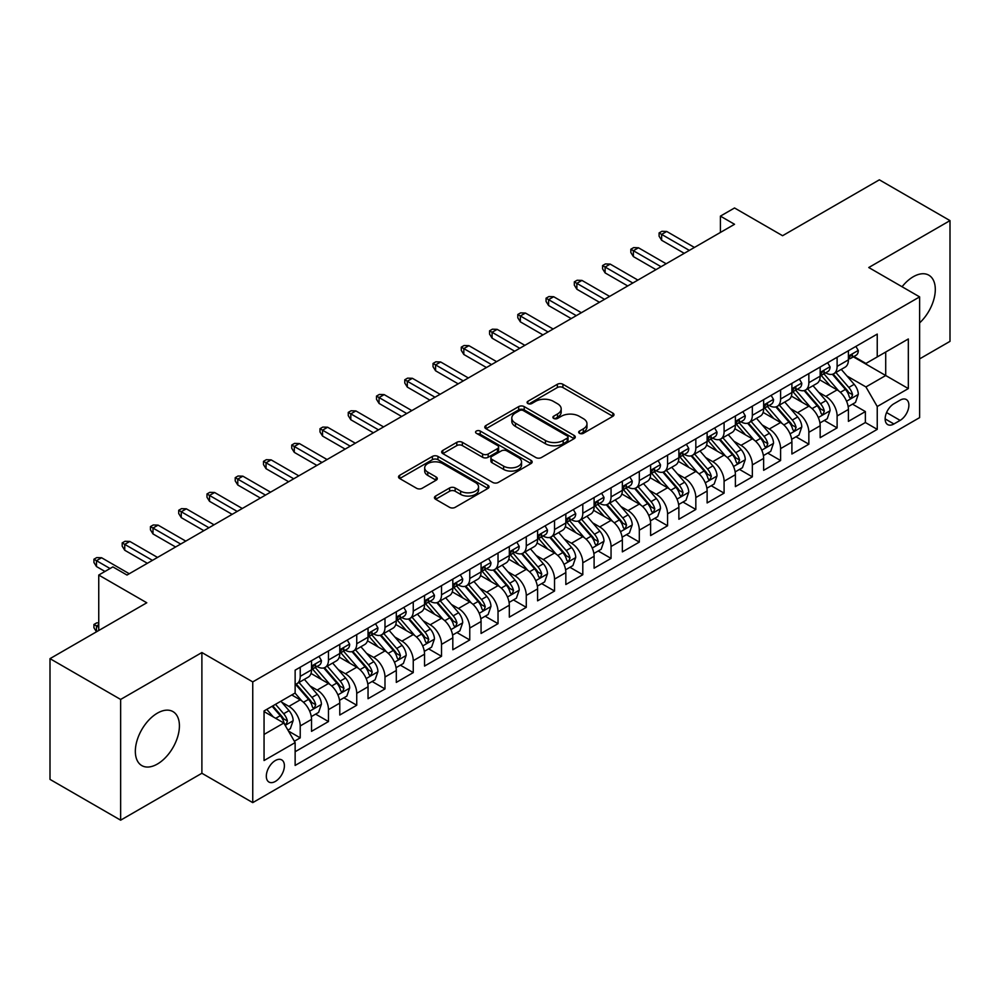 <?xml version="1.0" encoding="UTF-8"?>
<svg xmlns="http://www.w3.org/2000/svg" width="1000" height="1000" viewBox="0 0 1000 1000"><rect width="100%" height="100%" fill="white"/><g stroke="black" fill="none" stroke-linecap="round" stroke-linejoin="round"><path stroke-width="1.5" d="M579.487 433.325A2.75 1.587 0 0 0 583.362 433.325L612.837 416.312A3.925 2.263 0 0 0 613.987 414.7A3.925 2.263 0 0 0 612.837 413.1L562.913 384.275A3.925 2.263 0 0 0 557.362 384.275L527.888 401.3A2.75 1.587 0 0 0 527.087 402.413A2.75 1.587 0 0 0 527.888 403.537A2.75 1.587 0 0 0 531.775 403.537L535.588 401.337A12.55 7.25 0 0 1 553.337 401.337L557.5 403.738A12.55 7.25 0 0 1 561.175 408.862A12.55 7.25 0 0 1 557.5 413.988L553.688 416.188A2.75 1.587 0 0 0 552.888 417.312A2.75 1.587 0 0 0 553.688 418.425A2.75 1.587 0 0 0 557.575 418.425L561.388 416.225A12.55 7.25 0 0 1 579.138 416.225L583.3 418.625A12.55 7.25 0 0 1 586.975 423.75A12.55 7.25 0 0 1 583.3 428.875L579.487 431.075A2.75 1.587 0 0 0 578.675 432.2A2.75 1.587 0 0 0 579.487 433.325L579.487 431.075M157.375 764.05A31.175 18 120 0 0 177.738 736.575A31.175 18 120 0 0 172.963 711.6A31.175 18 120 0 0 157.375 713.15A31.175 18 120 0 0 137.012 740.612A31.175 18 120 0 0 141.788 765.588A31.175 18 120 0 0 157.375 764.05M919.625 322.887A31.175 18 120 0 0 928.85 275.2A31.175 18 120 0 0 913.263 276.737A31.175 18 120 0 0 902.062 286.75M275.35 781.425A12.788 7.388 120 0 0 283.712 770.15A12.788 7.388 120 0 0 281.75 759.912A12.788 7.388 120 0 0 275.35 760.537A12.788 7.388 120 0 0 267 771.812A12.788 7.388 120 0 0 268.962 782.05A12.788 7.388 120 0 0 275.35 781.425M435.6 496.05A3.925 2.263 0 0 0 434.45 497.65A3.925 2.263 0 0 0 435.6 499.263L449.613 507.35A3.925 2.263 0 0 0 455.15 507.35L487.887 488.45A3.925 2.263 0 0 0 489.038 486.85A3.925 2.263 0 0 0 487.887 485.25L437.962 456.425A3.925 2.263 0 0 0 432.413 456.425L399.675 475.312A3.925 2.263 0 0 0 398.537 476.912A3.925 2.263 0 0 0 399.675 478.525L416.6 488.288A3.925 2.263 0 0 0 422.15 488.288L436.15 480.2A3.925 2.263 0 0 0 437.3 478.6A3.925 2.263 0 0 0 436.15 477L427.762 472.15A10.488 6.062 0 0 1 424.688 467.875A10.488 6.062 0 0 1 431.163 462.275A10.488 6.062 0 0 1 442.6 463.587L475.475 482.562A10.488 6.062 0 0 1 478.55 486.85A10.488 6.062 0 0 1 472.062 492.438A10.488 6.062 0 0 1 460.637 491.125L455.15 487.962A3.925 2.263 0 0 0 449.613 487.962L435.6 496.05L435.6 499.263M919.625 358.888L950 341.35L950 220.613L879.362 179.825L782.575 235.712L734.538 207.975L720.413 216.125L734.538 224.288L127 575.05L112.875 566.888L98.75 575.05L98.75 630.513M120.638 699.438L120.638 820.175L201.887 773.263L201.887 652.537L120.638 699.438L50 658.65L146.788 602.775L98.75 575.05M201.887 652.537L252.75 681.9L919.625 296.887L919.625 417.612L252.75 802.625L252.75 681.9M950 220.613L868.763 267.525L919.625 296.887M535.862 457.537A3.925 2.263 0 0 0 541.413 457.537L574.138 438.65A3.925 2.263 0 0 0 575.288 437.05A3.925 2.263 0 0 0 574.138 435.438L524.212 406.613A3.925 2.263 0 0 0 518.675 406.613L485.938 425.513A3.925 2.263 0 0 0 484.787 427.113A3.925 2.263 0 0 0 485.938 428.713L535.862 457.537M477.475 433.913A2.75 1.587 0 0 1 480.25 434.3L480.25 431.037L531.013 460.35A3.925 2.263 0 0 1 532.163 461.95A3.925 2.263 0 0 1 531.013 463.55L498.288 482.438A3.925 2.263 0 0 1 492.738 482.438L442.812 453.612L442.812 450.412A3.925 2.263 0 0 0 441.662 452.013A3.925 2.263 0 0 0 442.812 453.612M442.812 450.412L456.812 442.325A3.925 2.263 0 0 1 462.362 442.325L482.612 454.012A3.925 2.263 0 0 0 488.162 454.012L497.45 448.65A3.925 2.263 0 0 0 498.6 447.05A3.925 2.263 0 0 0 497.45 445.45L476.375 433.275A2.75 1.587 0 0 1 475.562 432.163A2.75 1.587 0 0 1 477.262 430.7A2.75 1.587 0 0 1 480.25 431.037M120.638 820.175L50 779.388L50 658.65M294.363 741.25L300.225 737.862L288.488 731.087M281.825 702.275L288.913 706.375A15.987 9.225 60 0 1 300.225 725.95L311.525 719.425L311.525 731.338L328.475 721.55L315.625 714.125M310.075 685.962L317.175 690.062A15.987 9.225 60 0 1 328.475 709.638L339.775 703.112L339.775 715.025L356.737 705.238L343.875 697.812M338.338 669.65L345.438 673.75A15.987 9.225 60 0 1 356.737 693.325L368.038 686.8L368.038 698.713L384.988 688.925L372.137 681.5M366.6 653.337L373.688 657.438A15.987 9.225 60 0 1 384.988 677.013L396.3 670.487L396.3 682.4L413.25 672.6L400.387 665.188M394.85 637.025L401.95 641.125A15.987 9.225 60 0 1 413.25 660.7L424.55 654.175L424.55 666.075L441.512 656.287L428.65 648.863M423.113 620.712L430.2 624.8A15.987 9.225 60 0 1 441.512 644.388L452.812 637.85L452.812 649.762L469.762 639.975L456.912 632.55M451.362 604.4L458.462 608.488A15.987 9.225 60 0 1 469.762 628.062L481.062 621.538L481.062 633.45L498.025 623.663L485.163 616.237M479.625 588.075L486.725 592.175A15.987 9.225 60 0 1 498.025 611.75L509.325 605.225L509.325 617.137L526.275 607.35L513.425 599.925M507.887 571.763L514.975 575.862A15.987 9.225 60 0 1 526.275 595.438L537.587 588.913L537.587 600.825L554.538 591.038L541.675 583.612M536.138 555.45L543.237 559.55A15.987 9.225 60 0 1 554.538 579.125L565.837 572.6L565.837 584.513L582.8 574.725L569.938 567.3M564.4 539.138L571.487 543.237A15.987 9.225 60 0 1 582.8 562.812L594.1 556.287L594.1 568.2L611.05 558.4L598.2 550.988M592.65 522.825L599.75 526.925A15.987 9.225 60 0 1 611.05 546.5L622.35 539.975L622.35 551.875L639.312 542.087L626.45 534.663M620.913 506.512L628.013 510.6A15.987 9.225 60 0 1 639.312 530.188L650.612 523.65L650.612 535.562L667.562 525.775L654.712 518.35M649.175 490.2L656.263 494.288A15.987 9.225 60 0 1 667.562 513.862L678.875 507.337L678.875 519.25L695.825 509.462L682.962 502.038M677.425 473.875L684.525 477.975A15.987 9.225 60 0 1 695.825 497.55L707.125 491.025L707.125 502.938L724.087 493.15L711.225 485.725M705.688 457.562L712.775 461.662A15.987 9.225 60 0 1 724.087 481.238L735.387 474.712L735.387 486.625L752.337 476.838L739.488 469.412M733.938 441.25L741.038 445.35A15.987 9.225 60 0 1 752.337 464.925L763.637 458.4L763.637 470.312L780.6 460.525L767.738 453.1M762.2 424.938L769.287 429.038A15.987 9.225 60 0 1 780.6 448.612L791.9 442.088L791.9 454L808.85 444.2L796 436.788M790.462 408.625L797.55 412.713A15.987 9.225 60 0 1 808.85 432.3L820.163 425.775L820.163 437.675L837.113 427.887L837.113 415.988A15.987 9.225 -120 0 0 825.812 396.4L818.713 392.312M824.25 420.462L837.113 427.887M311.525 719.425A15.987 9.225 -120 0 0 300.225 699.85L291.737 694.95M339.775 703.112A15.987 9.225 -120 0 0 328.475 683.538L311 673.45M368.038 686.8A15.987 9.225 -120 0 0 356.737 667.225L339.263 657.138M396.3 670.487A15.987 9.225 -120 0 0 384.988 650.913L367.512 640.812M424.55 654.175A15.987 9.225 -120 0 0 413.25 634.587L395.775 624.5M452.812 637.85A15.987 9.225 -120 0 0 441.512 618.275L424.038 608.188M481.062 621.538A15.987 9.225 -120 0 0 469.762 601.962L452.287 591.875M509.325 605.225A15.987 9.225 -120 0 0 498.025 585.65L480.55 575.562M537.587 588.913A15.987 9.225 -120 0 0 526.275 569.338L508.8 559.25M565.837 572.6A15.987 9.225 -120 0 0 554.538 553.025L537.062 542.938M594.1 556.287A15.987 9.225 -120 0 0 582.8 536.712L565.325 526.613M622.35 539.975A15.987 9.225 -120 0 0 611.05 520.388L593.575 510.3M650.612 523.65A15.987 9.225 -120 0 0 639.312 504.075L621.838 493.988M678.875 507.337A15.987 9.225 -120 0 0 667.562 487.762L650.088 477.675M707.125 491.025A15.987 9.225 -120 0 0 695.825 471.45L678.35 461.362M735.387 474.712A15.987 9.225 -120 0 0 724.087 455.138L706.612 445.05M763.637 458.4A15.987 9.225 -120 0 0 752.337 438.825L734.862 428.738M791.9 442.088A15.987 9.225 -120 0 0 780.6 422.512L763.125 412.413M820.163 425.775A15.987 9.225 -120 0 0 808.85 406.188L791.375 396.1M900.125 400.163L893.913 403.75A12.387 7.15 120 0 0 885.812 414.663A12.387 7.15 120 0 0 887.712 424.588A12.387 7.15 120 0 0 893.913 423.975L900.125 420.387A12.387 7.15 120 0 0 908.213 409.475A12.387 7.15 120 0 0 906.325 399.538A12.387 7.15 120 0 0 900.125 400.163M264.05 734.438L283.825 723.012L295.138 742.6L295.138 765.438L877.237 429.363L877.237 406.525L865.938 386.938L846.975 376M295.138 742.6L264.05 760.537L264.05 710.938L295.138 693L295.138 670.163L877.237 334.087L877.237 356.925L908.325 338.975L908.325 388.575L877.237 406.525M317.025 666.488L317.175 666.575A15.987 9.225 60 0 0 325.163 667.362L336.475 660.837A15.987 9.225 -120 0 0 339.775 653.512L339.775 644.375M345.288 650.175L345.438 650.25A15.987 9.225 60 0 0 353.425 651.05L364.725 644.525A15.987 9.225 -120 0 0 368.038 637.2L368.038 628.062M373.537 633.85L373.688 633.938A15.987 9.225 60 0 0 381.688 634.738L392.987 628.2A15.987 9.225 -120 0 0 396.3 620.887L396.3 611.75M401.8 617.537L401.95 617.625A15.987 9.225 60 0 0 409.938 618.413L421.238 611.888A15.987 9.225 -120 0 0 424.55 604.575L424.55 595.438M430.05 601.225L430.2 601.312A15.987 9.225 60 0 0 438.2 602.1L449.5 595.575A15.987 9.225 -120 0 0 452.812 588.263L452.812 579.125M458.312 584.913L458.462 585A15.987 9.225 60 0 0 466.45 585.788L477.762 579.263A15.987 9.225 -120 0 0 481.062 571.95L481.062 562.812M486.575 568.6L486.725 568.688A15.987 9.225 60 0 0 494.712 569.475L506.012 562.95A15.987 9.225 -120 0 0 509.325 555.638L509.325 546.5M514.825 552.288L514.975 552.362A15.987 9.225 60 0 0 522.975 553.162L534.275 546.638A15.987 9.225 -120 0 0 537.587 539.312L537.587 530.175M543.088 535.975L543.237 536.05A15.987 9.225 60 0 0 551.225 536.85L562.525 530.325A15.987 9.225 -120 0 0 565.837 523L565.837 513.862M571.337 519.65L571.487 519.738A15.987 9.225 60 0 0 579.487 520.538L590.788 514A15.987 9.225 -120 0 0 594.1 506.688L594.1 497.55M599.6 503.338L599.75 503.425A15.987 9.225 60 0 0 607.737 504.212L619.05 497.688A15.987 9.225 -120 0 0 622.35 490.375L622.35 481.238M627.863 487.025L628.013 487.113A15.987 9.225 60 0 0 636 487.9L647.3 481.375A15.987 9.225 -120 0 0 650.612 474.062L650.612 464.925M656.112 470.712L656.263 470.8A15.987 9.225 60 0 0 664.25 471.587L675.562 465.062A15.987 9.225 -120 0 0 678.875 457.75L678.875 448.612M684.375 454.4L684.525 454.487A15.987 9.225 60 0 0 692.513 455.275L703.812 448.75A15.987 9.225 -120 0 0 707.125 441.438L707.125 432.3M712.625 438.088L712.775 438.162A15.987 9.225 60 0 0 720.775 438.963L732.075 432.438A15.987 9.225 -120 0 0 735.387 425.112L735.387 415.975M740.888 421.775L741.038 421.85A15.987 9.225 60 0 0 749.025 422.65L760.337 416.125A15.987 9.225 -120 0 0 763.637 408.8L763.637 399.663M769.15 405.45L769.287 405.538A15.987 9.225 60 0 0 777.288 406.337L788.587 399.8A15.987 9.225 -120 0 0 791.9 392.488L791.9 383.35M797.4 389.137L797.55 389.225A15.987 9.225 60 0 0 805.537 390.012L816.85 383.488A15.987 9.225 -120 0 0 820.163 376.175L820.163 367.038M295.138 751.725L865.375 422.512L865.375 411.575L848.413 421.362L848.413 409.45A15.987 9.225 -120 0 0 837.113 389.875L819.638 379.787M825.662 372.825L825.812 372.912A15.987 9.225 -120 0 0 833.8 373.7A15.987 9.225 -120 0 0 837.113 366.388L837.113 357.25M833.8 373.7L845.1 367.175A15.987 9.225 -120 0 0 848.413 359.862L848.413 350.725M300.225 667.225L300.225 676.363A15.987 9.225 60 0 1 296.913 683.675A15.987 9.225 60 0 1 295.138 684.325M296.913 683.675L308.212 677.15A15.987 9.225 -120 0 0 311.525 669.837L311.525 660.7M328.475 650.913L328.475 660.037A15.987 9.225 60 0 1 325.163 667.362M356.737 634.587L356.737 643.725A15.987 9.225 60 0 1 353.425 651.05M384.988 618.275L384.988 627.413A15.987 9.225 60 0 1 381.688 634.738M413.25 601.962L413.25 611.1A15.987 9.225 60 0 1 409.938 618.413M441.512 585.65L441.512 594.788A15.987 9.225 60 0 1 438.2 602.1M469.762 569.338L469.762 578.475A15.987 9.225 60 0 1 466.45 585.788M498.025 553.025L498.025 562.163A15.987 9.225 60 0 1 494.712 569.475M526.275 536.712L526.275 545.837A15.987 9.225 60 0 1 522.975 553.162M554.538 520.388L554.538 529.525A15.987 9.225 60 0 1 551.225 536.85M582.8 504.075L582.8 513.212A15.987 9.225 60 0 1 579.487 520.538M611.05 487.762L611.05 496.9A15.987 9.225 60 0 1 607.737 504.212M639.312 471.45L639.312 480.588A15.987 9.225 60 0 1 636 487.9M667.562 455.138L667.562 464.275A15.987 9.225 60 0 1 664.25 471.587M695.825 438.825L695.825 447.962A15.987 9.225 60 0 1 692.513 455.275M724.087 422.512L724.087 431.637A15.987 9.225 60 0 1 720.775 438.963M752.337 406.188L752.337 415.325A15.987 9.225 60 0 1 749.025 422.65M780.6 389.875L780.6 399.012A15.987 9.225 60 0 1 777.288 406.337M808.85 373.562L808.85 382.7A15.987 9.225 60 0 1 805.537 390.012M808.85 432.3L808.85 444.2M780.6 448.612L780.6 460.525M752.337 464.925L752.337 476.838M724.087 481.238L724.087 493.15M695.825 497.55L695.825 509.462M667.562 513.862L667.562 525.775M639.312 530.188L639.312 542.087M611.05 546.5L611.05 558.4M582.8 562.812L582.8 574.725M554.538 579.125L554.538 591.038M526.275 595.438L526.275 607.35M498.025 611.75L498.025 623.663M469.762 628.062L469.762 639.975M441.512 644.388L441.512 656.287M413.25 660.7L413.25 672.6M384.988 677.013L384.988 688.925M356.737 693.325L356.737 705.238M328.475 709.638L328.475 721.55M300.225 725.95L300.225 737.862M283.825 723.012L264.05 711.6M865.938 386.938L885.713 375.525L885.713 352.025L908.325 338.975M853.35 356.838L908.325 388.575M853.913 356.512L865.938 363.45L877.237 356.925M201.887 773.263L252.75 802.625M720.413 216.125L720.413 232.45M852.513 404.15L865.375 411.575M865.375 422.512L877.237 429.363M580.575 433.713L583.3 432.137A12.55 7.25 0 0 0 586.975 427.013L586.975 423.75M561.175 408.862L561.175 412.125A12.55 7.25 0 0 1 557.5 417.25L554.788 418.812M612.837 413.1L612.837 416.312L562.913 387.537A3.925 2.263 0 0 0 557.362 387.537L528.987 403.925M574.087 438.675L524.212 409.888A3.925 2.263 0 0 0 518.675 409.888L485.988 428.75M567.212 438.162A2.75 1.587 0 0 0 568.013 437.05A2.75 1.587 0 0 0 567.212 435.925L523.387 410.625A2.75 1.587 0 0 0 519.5 410.625L515.475 412.95A12.55 7.25 0 0 0 511.8 418.062A12.55 7.25 0 0 0 515.475 423.188L545.438 440.487A12.55 7.25 0 0 0 563.188 440.487L567.212 438.162L567.212 441.425A2.75 1.587 0 0 0 568.013 440.312L568.013 437.05M511.8 418.062L511.8 421.325A12.55 7.25 0 0 0 515.475 426.45L515.475 423.188M567.212 441.425L563.188 443.75A12.55 7.25 0 0 1 545.438 443.75L515.475 426.45M442.863 453.65L456.812 445.588L456.812 442.325M498.6 447.05L498.6 450.312A3.925 2.263 0 0 1 497.45 451.912L488.162 457.287A3.925 2.263 0 0 1 482.612 457.287L462.362 445.588A3.925 2.263 0 0 0 456.812 445.588M480.25 434.3L530.962 463.575M503.625 466.15A10.488 6.062 0 0 0 515.062 467.463A10.488 6.062 0 0 0 521.538 461.863A10.488 6.062 0 0 0 518.462 457.587L506.887 450.9A3.925 2.263 0 0 0 501.337 450.9L492.038 456.262A3.925 2.263 0 0 0 490.9 457.863A3.925 2.263 0 0 0 492.038 459.462L503.625 466.15L503.625 469.412A10.488 6.062 0 0 0 515.062 470.725A10.488 6.062 0 0 0 521.538 465.125L521.538 461.863M490.9 457.863L490.9 461.125A3.925 2.263 0 0 0 492.038 462.725L492.038 459.462M503.625 469.412L492.038 462.725M478.55 486.85L478.55 490.112A10.488 6.062 0 0 1 472.062 495.7A10.488 6.062 0 0 1 460.637 494.387L455.15 491.225A3.925 2.263 0 0 0 449.613 491.225L435.65 499.288M424.688 467.875L424.688 471.138A10.488 6.062 0 0 0 427.762 475.412L427.762 472.15M436.1 480.225L427.762 475.412M487.825 488.475L437.962 459.688A3.925 2.263 0 0 0 432.413 459.688L399.738 478.55M848.175 406.662L855.475 402.438L858.3 394.288A10.588 6.112 -120 0 0 854.175 384.338L841.263 369.387M838.688 390.913L823.925 373.825M830.288 385.938L821.725 376.025A25.375 14.65 -120 0 0 820.938 375.138M832.362 374.275L845.425 389.4A10.588 6.112 60 0 1 849.2 396.688L849.963 397.95L851.4 397.75L852.588 394.738A10.588 6.112 -120 0 0 848.812 387.438L835.9 372.488M833.125 374.025L847.163 390.275A5.4 3.113 60 0 1 848.525 392.388L852.588 394.738M855.9 346.4L858.3 350.562A10.588 6.112 60 0 1 856.112 355.25L850.738 358.35A10.588 6.112 -120 0 0 852.588 355.9L852.362 354.963M848.763 358.837L848.812 358.837A10.588 6.112 -120 0 0 850.738 358.35M851.225 355.112L852.588 355.9C851.925 354.312 850.788 354.963 849.2 357.863A10.588 6.112 60 0 1 848.413 359.375M689.325 250.387L661.637 234.4L661.637 240.275L659.087 236.2L659.087 232.938L661.637 234.4L666.725 231.462L694.412 247.45M661.637 240.275L684.237 253.325M659.087 232.938L661.912 231.3L666.725 231.462M819.925 422.975L827.225 418.75L830.05 410.6A10.588 6.112 -120 0 0 825.925 400.65L813.012 385.7M810.425 407.225L795.662 390.138M802.025 402.25L793.462 392.337A25.375 14.65 -120 0 0 792.675 391.45M804.1 390.588L817.163 405.712A10.588 6.112 60 0 1 820.938 413.013L821.712 414.263L823.138 414.062L824.325 411.05A10.588 6.112 -120 0 0 820.55 403.75L807.638 388.8M804.875 390.35L818.9 406.587A5.4 3.113 60 0 1 820.263 408.7L824.325 411.05M791.663 439.288L798.962 435.075L801.787 426.912A10.588 6.112 -120 0 0 797.663 416.962L784.75 402.025M782.163 423.537L767.412 406.45M773.775 418.562L765.2 408.65A25.375 14.65 -120 0 0 764.425 407.762M775.85 406.912L788.9 422.025A10.588 6.112 60 0 1 792.675 429.325L793.45 430.575L794.887 430.375L796.075 427.362A10.588 6.112 -120 0 0 792.3 420.062L779.388 405.125M776.612 406.662L790.65 422.9A5.4 3.113 60 0 1 792 425.012L796.075 427.362M763.4 455.6L770.713 451.388L773.525 443.225A10.588 6.112 -120 0 0 769.412 433.288L756.5 418.338M753.913 439.85L739.15 422.775M745.512 434.875L736.95 424.963A25.375 14.65 -120 0 0 736.162 424.075M747.588 423.225L760.65 438.338A10.588 6.112 60 0 1 764.425 445.637L765.188 446.887L766.625 446.688L767.812 443.675A10.588 6.112 -120 0 0 764.038 436.388L751.125 421.438M748.363 422.975L762.387 439.225A5.4 3.113 60 0 1 763.75 441.325L767.812 443.675M735.15 471.912L742.45 467.7L745.275 459.538A10.588 6.112 -120 0 0 741.15 449.6L728.238 434.65M725.65 456.175L710.9 439.087M717.25 451.2L708.688 441.275A25.375 14.65 -120 0 0 707.9 440.4M719.325 439.538L732.387 454.65A10.588 6.112 60 0 1 736.162 461.95L736.938 463.2L738.363 463L739.562 459.988A10.588 6.112 -120 0 0 735.775 452.7L722.875 437.75M720.1 439.288L734.125 455.538A5.4 3.113 60 0 1 735.487 457.65L739.562 459.988M827.65 362.713L830.05 366.875A10.588 6.112 60 0 1 827.85 371.562L822.487 374.663A10.588 6.112 -120 0 0 824.325 372.225L824.1 371.275M820.512 375.15L820.55 375.15A10.588 6.112 -120 0 0 822.487 374.663M822.962 371.425L824.325 372.225C823.662 370.625 822.537 371.275 820.938 374.175A10.588 6.112 60 0 1 820.163 375.688M661.062 266.7L633.375 250.712L633.375 256.588L630.837 252.512L630.837 249.25L633.375 250.712L638.462 247.775L666.15 263.762M633.375 256.588L655.975 269.637M630.837 249.25L633.663 247.613L638.462 247.775M799.388 379.025L801.787 383.188A10.588 6.112 60 0 1 799.6 387.875L794.225 390.975A10.588 6.112 -120 0 0 796.075 388.537L795.85 387.6M792.25 391.475L792.3 391.475A10.588 6.112 -120 0 0 794.225 390.975M794.7 387.75L796.075 388.537C795.4 386.938 794.275 387.587 792.675 390.487A10.588 6.112 60 0 1 791.9 392M632.812 283.025L605.112 267.038L605.112 272.9L602.575 268.825L602.575 265.562L605.112 267.038L610.2 264.1L637.9 280.087M605.112 272.9L627.725 285.95M602.575 265.562L605.4 263.938L610.2 264.1M771.125 395.337L773.525 399.5A10.588 6.112 60 0 1 771.338 404.188L765.975 407.287A10.588 6.112 -120 0 0 767.812 404.85L767.588 403.913M764 407.788L764.038 407.788A10.588 6.112 -120 0 0 765.975 407.287M766.45 404.062L767.812 404.85C767.15 403.25 766.012 403.9 764.425 406.812A10.588 6.112 60 0 1 763.637 408.312M604.55 299.337L576.862 283.35L576.862 289.225L574.312 285.138L574.312 281.875L576.862 283.35L581.95 280.413L609.637 296.4M576.862 289.225L599.462 302.275M574.312 281.875L577.137 280.25L581.95 280.413M742.875 411.662L745.275 415.812A10.588 6.112 60 0 1 743.088 420.5L737.712 423.6A10.588 6.112 -120 0 0 739.562 421.163L739.338 420.225M735.738 424.1L735.775 424.1A10.588 6.112 -120 0 0 737.712 423.6M738.188 420.375L739.562 421.163C738.888 419.562 737.763 420.225 736.162 423.125A10.588 6.112 60 0 1 735.387 424.625M576.3 315.65L548.6 299.662L548.6 305.538L546.062 301.45L546.062 298.188L548.6 299.662L553.688 296.725L581.375 312.712M548.6 305.538L571.213 318.587M546.062 298.188L548.888 296.562L553.688 296.725M706.888 488.225L714.188 484.012L717.013 475.85A10.588 6.112 -120 0 0 712.887 465.913L699.987 450.962M697.4 472.488L682.638 455.4M689 467.512L680.438 457.587A25.375 14.65 -120 0 0 679.65 456.712M691.075 455.85L704.137 470.962A10.588 6.112 60 0 1 707.913 478.263L708.675 479.525L710.113 479.312L711.3 476.3A10.588 6.112 -120 0 0 707.525 469.012L694.613 454.062M691.838 455.6L705.875 471.85A5.4 3.113 60 0 1 707.237 473.963L711.3 476.3M714.613 427.975L717.013 432.137A10.588 6.112 60 0 1 714.825 436.812L709.45 439.913A10.588 6.112 -120 0 0 711.3 437.475L711.075 436.538M707.475 440.412L707.525 440.412A10.588 6.112 -120 0 0 709.45 439.913M709.938 436.688L711.3 437.475C710.638 435.887 709.5 436.538 707.913 439.438A10.588 6.112 60 0 1 707.125 440.938M548.038 331.962L520.35 315.975L520.35 321.85L517.8 317.775L517.8 314.5L520.35 315.975L525.438 313.038L553.125 329.025M520.35 321.85L542.95 334.9M517.8 314.5L520.625 312.875L525.438 313.038M678.637 504.538L685.938 500.325L688.763 492.163A10.588 6.112 -120 0 0 684.638 482.225L671.725 467.275M669.137 488.8L654.375 471.712M660.738 483.825L652.175 473.913A25.375 14.65 -120 0 0 651.388 473.025M662.812 472.163L675.875 487.287A10.588 6.112 60 0 1 679.65 494.575L680.425 495.838L681.85 495.637L683.037 492.625A10.588 6.112 -120 0 0 679.262 485.325L666.35 470.375M663.587 471.912L677.613 488.162A5.4 3.113 60 0 1 678.975 490.275L683.037 492.625M686.363 444.288L688.763 448.45A10.588 6.112 60 0 1 686.562 453.137L681.2 456.225A10.588 6.112 -120 0 0 683.037 453.787L682.812 452.85M679.225 456.725L679.262 456.725A10.588 6.112 -120 0 0 681.2 456.225M681.675 453L683.037 453.787C682.375 452.2 681.25 452.85 679.65 455.75A10.588 6.112 60 0 1 678.875 457.262M519.775 348.275L492.088 332.287L492.088 338.162L489.55 334.087L489.55 330.825L492.088 332.287L497.175 329.35L524.862 345.337M492.088 338.162L514.688 351.213M489.55 330.825L492.375 329.188L497.175 329.35M650.375 520.862L657.675 516.638L660.5 508.488A10.588 6.112 -120 0 0 656.375 498.537L643.462 483.587M640.875 505.112L626.125 488.025M632.487 500.138L623.913 490.225A25.375 14.65 -120 0 0 623.138 489.338M634.562 488.475L647.613 503.6A10.588 6.112 60 0 1 651.388 510.887L652.163 512.15L653.6 511.95L654.788 508.938A10.588 6.112 -120 0 0 651.012 501.637L638.1 486.688M635.325 488.225L649.362 504.475A5.4 3.113 60 0 1 650.713 506.587L654.788 508.938M658.1 460.6L660.5 464.762A10.588 6.112 60 0 1 658.312 469.45L652.938 472.55A10.588 6.112 -120 0 0 654.788 470.1L654.562 469.162M650.962 473.038L651.012 473.038A10.588 6.112 -120 0 0 652.938 472.55M653.413 469.312L654.788 470.1C654.112 468.512 652.987 469.162 651.388 472.062A10.588 6.112 60 0 1 650.612 473.575M491.525 364.588L463.825 348.6L463.825 354.475L461.287 350.4L461.287 347.137L463.825 348.6L468.913 345.662L496.613 361.65M463.825 354.475L486.438 367.525M461.287 347.137L464.113 345.5L468.913 345.662M622.112 537.175L629.425 532.95L632.238 524.8A10.588 6.112 -120 0 0 628.125 514.85L615.212 499.9M612.625 521.425L597.863 504.338M604.225 516.45L595.662 506.538A25.375 14.65 -120 0 0 594.875 505.65M606.3 504.787L619.362 519.913A10.588 6.112 60 0 1 623.138 527.212L623.9 528.462L625.337 528.263L626.525 525.25A10.588 6.112 -120 0 0 622.75 517.95L609.837 503M607.075 504.55L621.1 520.788A5.4 3.113 60 0 1 622.463 522.9L626.525 525.25M629.837 476.912L632.238 481.075A10.588 6.112 60 0 1 630.05 485.763L624.688 488.862A10.588 6.112 -120 0 0 626.525 486.425L626.3 485.475M622.712 489.35L622.75 489.35A10.588 6.112 -120 0 0 624.688 488.862M625.163 485.625L626.525 486.425C625.862 484.825 624.725 485.475 623.138 488.375A10.588 6.112 60 0 1 622.35 489.888M463.263 380.9L435.575 364.913L435.575 370.788L433.025 366.712L433.025 363.45L435.575 364.913L440.662 361.975L468.35 377.962M435.575 370.788L458.175 383.837M433.025 363.45L435.85 361.812L440.662 361.975M593.862 553.488L601.163 549.275L603.987 541.112A10.588 6.112 -120 0 0 599.862 531.163L586.95 516.225M584.362 537.737L569.612 520.65M575.962 532.762L567.4 522.85A25.375 14.65 -120 0 0 566.613 521.962M578.038 521.112L591.1 536.225A10.588 6.112 60 0 1 594.875 543.525L595.65 544.775L597.075 544.575L598.275 541.562A10.588 6.112 -120 0 0 594.487 534.263L581.587 519.325M578.812 520.862L592.837 537.1A5.4 3.113 60 0 1 594.2 539.212L598.275 541.562M601.587 493.225L603.987 497.388A10.588 6.112 60 0 1 601.8 502.075L596.425 505.175A10.588 6.112 -120 0 0 598.275 502.738L598.05 501.8M594.45 505.675L594.487 505.675A10.588 6.112 -120 0 0 596.425 505.175M596.9 501.95L598.275 502.738C597.6 501.138 596.475 501.788 594.875 504.688A10.588 6.112 60 0 1 594.1 506.2M435.012 397.225L407.312 381.238L407.312 387.1L404.775 383.025L404.775 379.762L407.312 381.238L412.4 378.3L440.1 394.288M407.312 387.1L429.925 400.15M404.775 379.762L407.6 378.137L412.4 378.3M565.6 569.8L572.9 565.588L575.725 557.425A10.588 6.112 -120 0 0 571.6 547.487L558.7 532.537M556.112 554.05L541.35 536.975M547.712 549.075L539.15 539.163A25.375 14.65 -120 0 0 538.362 538.275M549.788 537.425L562.85 552.537A10.588 6.112 60 0 1 566.625 559.837L567.388 561.087L568.825 560.887L570.013 557.875A10.588 6.112 -120 0 0 566.237 550.588L553.325 535.638M550.55 537.175L564.587 553.425A5.4 3.113 60 0 1 565.95 555.525L570.013 557.875M573.325 509.538L575.725 513.7A10.588 6.112 60 0 1 573.538 518.387L568.162 521.487A10.588 6.112 -120 0 0 570.013 519.05L569.788 518.112M566.188 521.987L566.237 521.987A10.588 6.112 -120 0 0 568.162 521.487M568.65 518.263L570.013 519.05C569.35 517.45 568.212 518.1 566.625 521.013A10.588 6.112 60 0 1 565.837 522.513M406.75 413.537L379.062 397.55L379.062 403.425L376.512 399.338L376.512 396.075L379.062 397.55L384.15 394.613L411.838 410.6M379.062 403.425L401.662 416.475M376.512 396.075L379.338 394.45L384.15 394.613M537.35 586.112L544.65 581.9L547.475 573.737A10.588 6.112 -120 0 0 543.35 563.8L530.438 548.85M527.85 570.375L513.1 553.288M519.45 565.4L510.887 555.475A25.375 14.65 -120 0 0 510.1 554.6M521.525 553.737L534.587 568.85A10.588 6.112 60 0 1 538.362 576.15L539.138 577.4L540.562 577.2L541.75 574.188A10.588 6.112 -120 0 0 537.975 566.9L525.062 551.95M522.3 553.488L536.325 569.738A5.4 3.113 60 0 1 537.688 571.85L541.75 574.188M545.075 525.862L547.475 530.013A10.588 6.112 60 0 1 545.275 534.7L539.913 537.8A10.588 6.112 -120 0 0 541.75 535.363L541.525 534.425M537.938 538.3L537.975 538.3A10.588 6.112 -120 0 0 539.913 537.8M540.388 534.575L541.75 535.363C541.087 533.763 539.963 534.425 538.362 537.325A10.588 6.112 60 0 1 537.587 538.825M378.488 429.85L350.8 413.862L350.8 419.738L348.263 415.65L348.263 412.388L350.8 413.862L355.887 410.925L383.575 426.912M350.8 419.738L373.4 432.788M348.263 412.388L351.087 410.763L355.887 410.925M509.087 602.425L516.388 598.212L519.212 590.05A10.588 6.112 -120 0 0 515.087 580.112L502.175 565.163M499.588 586.688L484.837 569.6M491.2 581.712L482.625 571.788A25.375 14.65 -120 0 0 481.85 570.913M493.275 570.05L506.325 585.163A10.588 6.112 60 0 1 510.1 592.463L510.875 593.725L512.312 593.513L513.5 590.5A10.588 6.112 -120 0 0 509.725 583.212L496.812 568.263M494.038 569.8L508.075 586.05A5.4 3.113 60 0 1 509.425 588.162L513.5 590.5M516.812 542.175L519.212 546.337A10.588 6.112 60 0 1 517.025 551.013L511.65 554.113A10.588 6.112 -120 0 0 513.5 551.675L513.275 550.737M509.675 554.612L509.725 554.612A10.588 6.112 -120 0 0 511.65 554.113M512.125 550.887L513.5 551.675C512.825 550.087 511.7 550.737 510.1 553.638A10.588 6.112 60 0 1 509.325 555.138M350.238 446.163L322.537 430.175L322.537 436.05L320 431.975L320 428.7L322.537 430.175L327.625 427.238L355.325 443.225M322.537 436.05L345.15 449.1M320 428.7L322.825 427.075L327.625 427.238M480.825 618.737L488.137 614.525L490.962 606.362A10.588 6.112 -120 0 0 486.838 596.425L473.925 581.475M471.337 603L456.575 585.913M462.938 598.025L454.375 588.112A25.375 14.65 -120 0 0 453.587 587.225M465.012 586.362L478.075 601.487A10.588 6.112 60 0 1 481.85 608.775L482.625 610.037L484.05 609.837L485.238 606.825A10.588 6.112 -120 0 0 481.463 599.525L468.55 584.575M465.788 586.112L479.812 602.362A5.4 3.113 60 0 1 481.175 604.475L485.238 606.825M488.55 558.488L490.962 562.65A10.588 6.112 60 0 1 488.762 567.337L483.4 570.425A10.588 6.112 -120 0 0 485.238 567.987L485.012 567.05M481.425 570.925L481.463 570.925A10.588 6.112 -120 0 0 483.4 570.425M483.875 567.2L485.238 567.987C484.575 566.4 483.438 567.05 481.85 569.95A10.588 6.112 60 0 1 481.062 571.462M321.975 462.475L294.288 446.488L294.288 452.362L291.737 448.288L291.737 445.025L294.288 446.488L299.375 443.55L327.062 459.538M294.288 452.362L316.887 465.412M291.737 445.025L294.562 443.387L299.375 443.55M452.575 635.062L459.875 630.837L462.7 622.688A10.588 6.112 -120 0 0 458.575 612.737L445.662 597.788M443.075 619.312L428.325 602.225M434.675 614.338L426.112 604.425A25.375 14.65 -120 0 0 425.325 603.538M436.763 602.675L449.812 617.8A10.588 6.112 60 0 1 453.587 625.087L454.363 626.35L455.788 626.15L456.987 623.138A10.588 6.112 -120 0 0 453.2 615.837L440.3 600.887M437.525 602.425L451.562 618.675A5.4 3.113 60 0 1 452.912 620.788L456.987 623.138M460.3 574.8L462.7 578.962A10.588 6.112 60 0 1 460.513 583.65L455.138 586.75A10.588 6.112 -120 0 0 456.987 584.3L456.763 583.362M453.162 587.238L453.2 587.238A10.588 6.112 -120 0 0 455.138 586.75M455.613 583.513L456.987 584.3C456.312 582.712 455.188 583.362 453.587 586.263A10.588 6.112 60 0 1 452.812 587.775M293.725 478.787L266.025 462.8L266.025 468.675L263.488 464.6L263.488 461.337L266.025 462.8L271.112 459.862L298.812 475.85M266.025 468.675L288.637 481.725M263.488 461.337L266.312 459.7L271.112 459.862M424.312 651.375L431.613 647.15L434.438 639A10.588 6.112 -120 0 0 430.312 629.05L417.413 614.1M414.825 635.625L400.062 618.538M406.425 630.65L397.863 620.737A25.375 14.65 -120 0 0 397.075 619.85M408.5 618.987L421.562 634.113A10.588 6.112 60 0 1 425.337 641.413L426.1 642.663L427.537 642.463L428.725 639.45A10.588 6.112 -120 0 0 424.95 632.15L412.038 617.2M409.263 618.75L423.3 634.987A5.4 3.113 60 0 1 424.663 637.1L428.725 639.45M432.038 591.112L434.438 595.275A10.588 6.112 60 0 1 432.25 599.963L426.875 603.062A10.588 6.112 -120 0 0 428.725 600.625L428.5 599.675M424.9 603.55L424.95 603.55A10.588 6.112 -120 0 0 426.875 603.062M427.362 599.825L428.725 600.625C428.062 599.025 426.925 599.675 425.337 602.575A10.588 6.112 60 0 1 424.55 604.087M265.462 495.1L237.775 479.113L237.775 484.988L235.225 480.913L235.225 477.65L237.775 479.113L242.862 476.175L270.55 492.163M237.775 484.988L260.375 498.038M235.225 477.65L238.05 476.012L242.862 476.175M396.062 667.688L403.363 663.475L406.188 655.312A10.588 6.112 -120 0 0 402.062 645.362L389.15 630.425M386.562 651.938L371.812 634.862M378.162 646.963L369.6 637.05A25.375 14.65 -120 0 0 368.812 636.163M380.238 635.312L393.3 650.425A10.588 6.112 60 0 1 397.075 657.725L397.85 658.975L399.275 658.775L400.462 655.763A10.588 6.112 -120 0 0 396.688 648.462L383.775 633.525M381.012 635.062L395.037 651.3A5.4 3.113 60 0 1 396.4 653.413L400.462 655.763M403.787 607.425L406.188 611.587A10.588 6.112 60 0 1 403.988 616.275L398.625 619.375A10.588 6.112 -120 0 0 400.462 616.938L400.25 616M396.65 619.875L396.688 619.875A10.588 6.112 -120 0 0 398.625 619.375M399.1 616.15L400.462 616.938C399.8 615.337 398.675 615.988 397.075 618.888A10.588 6.112 60 0 1 396.3 620.4M237.2 511.425L209.513 495.438L209.513 501.3L206.975 497.225L206.975 493.963L209.513 495.438L214.6 492.5L242.288 508.488M209.513 501.3L232.125 514.35M206.975 493.963L209.8 492.337L214.6 492.5M367.8 684L375.1 679.788L377.925 671.625A10.588 6.112 -120 0 0 373.8 661.688L360.887 646.737M358.3 668.25L343.55 651.175M349.913 663.275L341.337 653.363A25.375 14.65 -120 0 0 340.562 652.475M351.987 651.625L365.037 666.737A10.588 6.112 60 0 1 368.812 674.038L369.588 675.288L371.025 675.088L372.212 672.075A10.588 6.112 -120 0 0 368.438 664.788L355.525 649.837M352.75 651.375L366.788 667.625A5.4 3.113 60 0 1 368.137 669.725L372.212 672.075M375.525 623.737L377.925 627.9A10.588 6.112 60 0 1 375.737 632.587L370.363 635.688A10.588 6.112 -120 0 0 372.212 633.25L371.987 632.312M368.387 636.188L368.438 636.188A10.588 6.112 -120 0 0 370.363 635.688M370.838 632.463L372.212 633.25C371.538 631.65 370.412 632.3 368.812 635.212A10.588 6.112 60 0 1 368.038 636.712M208.95 527.737L181.25 511.75L181.25 517.625L178.713 513.538L178.713 510.275L181.25 511.75L186.337 508.812L214.037 524.8M181.25 517.625L203.863 530.675M178.713 510.275L181.537 508.65L186.337 508.812M339.538 700.312L346.85 696.1L349.675 687.938A10.588 6.112 -120 0 0 345.55 678L332.638 663.05M330.05 684.575L315.287 667.487M321.65 679.6L313.087 669.675A25.375 14.65 -120 0 0 312.3 668.8M323.725 667.938L336.788 683.05A10.588 6.112 60 0 1 340.562 690.35L341.337 691.6L342.762 691.4L343.95 688.388A10.588 6.112 -120 0 0 340.175 681.1L327.262 666.15M324.5 667.688L338.525 683.938A5.4 3.113 60 0 1 339.888 686.05L343.95 688.388M347.262 640.062L349.675 644.212A10.588 6.112 60 0 1 347.475 648.9L342.113 652A10.588 6.112 -120 0 0 343.95 649.562L343.725 648.625M340.138 652.5L340.175 652.5A10.588 6.112 -120 0 0 342.113 652M342.587 648.775L343.95 649.562C343.288 647.962 342.15 648.625 340.562 651.525A10.588 6.112 60 0 1 339.775 653.025M180.688 544.05L153 528.062L153 533.938L150.45 529.85L150.45 526.587L153 528.062L158.088 525.125L185.775 541.112M153 533.938L175.6 546.987M150.45 526.587L153.275 524.963L158.088 525.125M311.288 716.625L318.587 712.412L321.413 704.25A10.588 6.112 -120 0 0 317.288 694.312L304.375 679.362M301.788 700.888L295.025 693.062M293.387 695.913L292.3 694.638M295.475 684.25L308.525 699.362A10.588 6.112 60 0 1 312.3 706.663L313.075 707.925L314.5 707.712L315.7 704.7A10.588 6.112 -120 0 0 311.925 697.412L299.012 682.463M296.238 684L310.275 700.25A5.4 3.113 60 0 1 311.625 702.362L315.7 704.7M319.012 656.375L321.413 660.537A10.588 6.112 60 0 1 319.225 665.212L313.85 668.312A10.588 6.112 -120 0 0 315.7 665.875L315.475 664.938M311.875 668.812L311.925 668.812A10.588 6.112 -120 0 0 313.85 668.312M314.325 665.088L315.7 665.875C315.025 664.287 313.9 664.938 312.3 667.837A10.588 6.112 60 0 1 311.525 669.338M152.438 560.363L124.738 544.375L124.738 550.25L122.2 546.175L122.2 542.9L124.738 544.375L129.825 541.438L157.525 557.425M124.738 550.25L147.35 563.3M122.2 542.9L125.025 541.275L129.825 541.438M287.925 730.113L290.325 728.725L293.15 720.575A10.588 6.112 -120 0 0 289.025 710.625L280.9 701.213M273.312 716.95L266.775 709.375M265.138 712.225L264.05 710.962M272.137 706.275L280.275 715.688A10.588 6.112 60 0 1 284.05 722.975L284.812 724.237L286.25 724.038L287.438 721.025A10.588 6.112 -120 0 0 283.663 713.725L275.538 704.312M272.8 705.888L282.013 716.562A5.4 3.113 60 0 1 283.375 718.675L287.438 721.025M98.75 624.637L96.487 625.95L98.75 627.25M93.938 624.475L96.487 625.95L96.487 631.812L93.938 627.737L93.938 624.475L96.762 622.85L98.75 622.913M110.05 568.525L96.487 560.688L96.487 566.562L93.938 562.487L93.938 559.225L96.487 560.688L101.575 557.75L129.262 573.737M96.487 566.562L104.963 571.45M93.938 559.225L96.762 557.587L101.575 557.75M288.913 706.375L300.225 699.85M317.175 690.062L328.475 683.538M345.438 673.75L356.737 667.225M373.688 657.438L384.988 650.913M401.95 641.125L413.25 634.587M430.2 624.8L441.512 618.275M458.462 608.488L469.762 601.962M486.725 592.175L498.025 585.65M514.975 575.862L526.275 569.338M543.237 559.55L554.538 553.025M571.487 543.237L582.8 536.712M599.75 526.925L611.05 520.388M628.013 510.6L639.312 504.075M656.263 494.288L667.562 487.762M684.525 477.975L695.825 471.45M712.775 461.662L724.087 455.138M741.038 445.35L752.337 438.825M769.287 429.038L780.6 422.512M797.55 412.713L808.85 406.188M825.812 396.4L837.113 389.875M837.113 366.388L848.413 359.862M300.225 676.363L311.525 669.837M328.475 660.037L339.775 653.512M356.737 643.725L368.038 637.2M384.988 627.413L396.3 620.887M413.25 611.1L424.55 604.575M441.512 594.788L452.812 588.263M469.762 578.475L481.062 571.95M498.025 562.163L509.325 555.638M526.275 545.837L537.587 539.312M554.538 529.525L565.837 523M582.8 513.212L594.1 506.688M611.05 496.9L622.35 490.375M639.312 480.588L650.612 474.062M667.562 464.275L678.875 457.75M695.825 447.962L707.125 441.438M724.087 431.637L735.387 425.112M752.337 415.325L763.637 408.8M780.6 399.012L791.9 392.488M808.85 382.7L820.163 376.175M837.113 415.988L848.413 409.45M886.575 412.562L900.125 420.387M885.15 418.913L893.913 423.975M583.3 432.137L583.3 428.875M553.688 418.425L553.688 416.188M557.5 417.25L557.5 413.988M527.888 403.537L527.888 401.3M557.362 387.537L557.362 384.275M562.913 387.537L562.913 384.275M485.938 428.713L485.938 425.513M518.675 409.888L518.675 406.613M524.212 409.888L524.212 406.613M574.138 438.65L574.138 435.438M545.438 443.75L545.438 440.487M563.188 443.75L563.188 440.487M462.362 445.588L462.362 442.325M482.612 457.287L482.612 454.012M488.162 457.287L488.162 454.012M497.45 451.912L497.45 448.65M531.013 463.55L531.013 460.35M449.613 491.225L449.613 487.962M455.15 491.225L455.15 487.962M460.637 494.387L460.637 491.125M436.15 480.2L436.15 477M399.675 478.525L399.675 475.312M432.413 459.688L432.413 456.425M437.962 459.688L437.962 456.425M487.887 488.45L487.887 485.25M846.562 401.225L858.238 394.487M848.812 387.438L854.175 384.338M840.375 392.312L845.425 389.4M858.238 350.438L848.413 356.112M818.3 417.537L829.975 410.8M820.55 403.75L825.925 400.65M812.113 408.625L817.163 405.712M790.05 433.85L801.725 427.113M792.3 420.062L797.663 416.962M783.85 424.938L788.9 422.025M761.787 450.175L773.462 443.425M764.038 436.388L769.412 433.288M755.6 441.25L760.65 438.338M733.538 466.488L745.2 459.75M735.775 452.7L741.15 449.6M727.337 457.575L732.387 454.65M829.975 366.75L820.163 372.425M801.725 383.062L791.9 388.738M773.462 399.387L763.637 405.05M745.2 415.7L735.387 421.362M705.275 482.8L716.95 476.062M707.525 469.012L712.887 465.913M699.087 473.888L704.137 470.962M716.95 432.013L707.125 437.675M677.013 499.113L688.688 492.375M679.262 485.325L684.638 482.225M670.825 490.2L675.875 487.287M688.688 448.325L678.875 453.988M648.763 515.425L660.438 508.688M651.012 501.637L656.375 498.537M642.562 506.512L647.613 503.6M660.438 464.637L650.612 470.312M620.5 531.737L632.175 525M622.75 517.95L628.125 514.85M614.312 522.825L619.362 519.913M632.175 480.95L622.35 486.625M592.25 548.05L603.913 541.312M594.487 534.263L599.862 531.163M586.05 539.138L591.1 536.225M603.913 497.262L594.1 502.938M563.987 564.375L575.662 557.625M566.237 550.588L571.6 547.487M557.8 555.45L562.85 552.537M575.662 513.587L565.837 519.25M535.725 580.688L547.4 573.95M537.975 566.9L543.35 563.8M529.538 571.775L534.587 568.85M547.4 529.9L537.587 535.562M507.475 597L519.15 590.262M509.725 583.212L515.087 580.112M501.275 588.088L506.325 585.163M519.15 546.213L509.325 551.875M479.212 613.312L490.887 606.575M481.463 599.525L486.838 596.425M473.025 604.4L478.075 601.487M490.887 562.525L481.062 568.188M450.962 629.625L462.625 622.888M453.2 615.837L458.575 612.737M444.762 620.712L449.812 617.8M462.625 578.837L452.812 584.513M422.7 645.938L434.375 639.2M424.95 632.15L430.312 629.05M416.512 637.025L421.562 634.113M434.375 595.15L424.55 600.825M394.438 662.25L406.112 655.512M396.688 648.462L402.062 645.362M388.25 653.337L393.3 650.425M406.112 611.462L396.3 617.137M366.188 678.575L377.863 671.825M368.438 664.788L373.8 661.688M359.988 669.65L365.037 666.737M377.863 627.788L368.038 633.45M337.925 694.887L349.6 688.15M340.175 681.1L345.55 678M331.737 685.975L336.788 683.05M349.6 644.1L339.775 649.762M309.675 711.2L321.337 704.463M311.925 697.412L317.288 694.312M303.475 702.288L308.525 699.362M321.337 660.413L311.525 666.075M285.175 725.337L293.087 720.775M283.663 713.725L289.025 710.625M275.7 718.325L280.275 715.688"/></g></svg>
